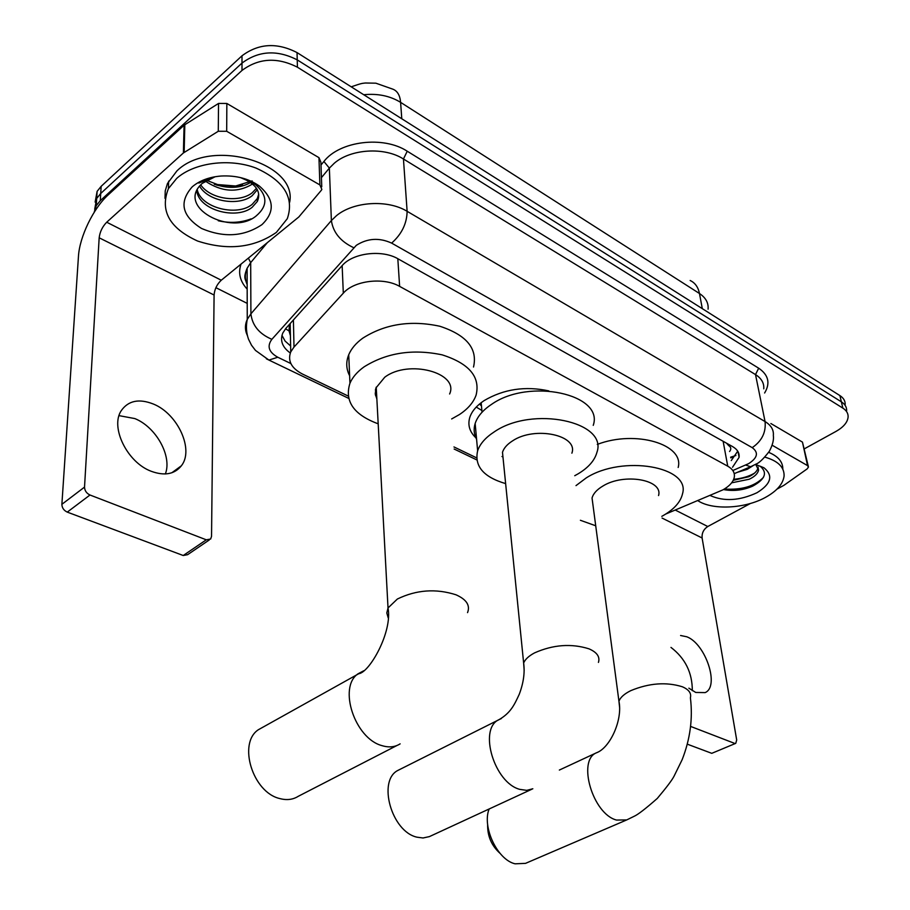 <?xml version="1.0" encoding="UTF-8"?>
<svg xmlns="http://www.w3.org/2000/svg" width="910" height="910" viewBox="0 0 910 910"><rect width="100%" height="100%" fill="white"/><g stroke="black" fill="none" stroke-linecap="round" stroke-linejoin="round"><path stroke-width="1.36" d="M665.779 514.025L722.915 489.864C729.649 486.054 733.449 481.743 734.336 476.942C734.882 472.597 732.687 469.014 727.75 466.193L399.626 286.377C383.508 276.97 354.104 280.53 343.309 293.179L293.998 347.074L290.745 351.897C287.458 360.838 291.359 368.22 302.473 374.044L348.189 396.043M376.41 390.504L375.375 390.049M476.248 407.077L481.89 410.467M476.51 438.37C469.719 432.261 467.478 425.266 469.787 417.406C471.835 411.218 476.624 405.621 484.143 400.593C503.753 389.082 525.32 385.851 548.844 390.902M289.357 324.483L289.05 330.921L290.426 335.733M729.57 451.519C731.469 449.13 731.139 447.128 728.591 445.525L726.567 443.204M453.965 446.947L476.624 457.855M94.117 212.405L96.255 205.66L100.293 200.666L242.003 70.434L241.992 63.086C258.713 50.687 277.118 49.606 297.229 59.878L841.375 401.833C844.992 404.176 846.755 407.111 846.653 410.637C846.755 407.111 844.992 404.176 841.375 401.833L297.229 59.878C277.118 49.606 258.713 50.687 241.992 63.086L100.726 193.477L241.992 63.086L241.992 55.794C258.645 43.373 276.993 42.304 297.047 52.598L839.907 395.588C843.513 397.943 845.276 400.878 845.185 404.427M94.708 209.243L96.688 198.482L100.726 193.477L96.688 198.482L94.708 209.243M95.141 202.1L97.12 191.35L101.147 186.334L241.992 55.794M732.527 467.262L739.091 457.355C739.603 452.998 737.43 449.415 732.595 446.594L398.171 258.906C382.109 249.294 352.807 252.866 342.069 265.709L285.922 328.305L282.794 333.037C279.825 340.579 282.327 347.233 290.29 353M737.726 451.167L731.265 460.562M242.003 70.434C258.77 58.035 277.243 56.966 297.422 67.203L842.842 408.112C846.471 410.444 848.234 413.367 848.12 416.894C847.631 422.24 843.593 427.074 836.04 431.385L804.497 448.744M247.213 303.383L215.898 287.674M290.631 345.993L285.08 341.068L281.964 335.346M764.878 457.138C778.084 460.938 784.477 467.262 784.079 476.135C782.987 484.029 776.799 491.104 765.526 497.361C745.04 508.758 712.314 510.385 697.811 500.637M768.677 452.361C778.209 456.331 782.918 461.916 782.816 469.128M723.45 489.557C733.437 491.411 743.174 490.274 752.638 486.156C765.23 479.286 767.744 472.643 760.168 466.204L764.002 467.808C773.489 475.623 771.157 483.938 756.983 492.731C739.58 500.784 723.951 501.706 710.118 495.495M733.232 480.321L748.759 476.749C754.242 474.133 757.347 471.096 758.076 467.626L758.132 467.137M731.617 482.835L749.237 479.229C754.731 476.624 757.837 473.587 758.576 470.129L755.766 464.487M737.396 472.313L747.326 469.31L753.275 465.51M755.414 464.407L764.002 467.808M733.688 479.308C741.968 478.501 748.907 476.442 754.504 473.166M724.349 489.034C741.843 490.137 754.868 486.247 763.433 477.375M670.977 647.408C685.23 658.317 692.339 672.74 692.317 690.69M688.87 688.165L695.729 692.453L705.159 692.601C719.856 686.458 705.603 643.779 686.845 636.795L680.578 635.498M772.101 445.195L807.534 465.601L802.461 442.112L808.296 466.318M770.884 423.525L802.461 442.112M735.758 743.333L711.768 753.332L735.758 743.333L736.69 739.989L702.111 537.992C701.735 533.089 703.612 529.256 707.775 526.515L750.432 503.469M687.289 744.164L711.768 753.332M690.61 726.419L734.45 743.311M776.981 489.125L783.897 485.337L807.147 468.9L808.455 467.058L807.534 465.601M176.688 178.417C194.194 162.571 229.57 157.953 256.131 168.123C284.113 180.885 294.499 197.743 287.287 218.696L276.356 232.403C253.913 247.941 227.648 250.807 197.561 241.025C169.453 228.148 159.728 210.676 168.418 188.609L176.688 178.417M164.994 198.346L165.245 190.838L167.463 183.501L176.893 170.932C210.745 137.285 297.82 162.958 289.664 202.259M215.147 176.722L202.361 183.308C174.913 207.002 231.481 236.691 256.142 215.966C267.995 205.865 267.745 195.377 255.369 184.468L241.969 177.962M261.978 224.611C243.971 236.691 223.792 237.954 201.429 228.399C181.852 215.966 178.781 202.111 192.226 186.834C199.529 180.612 209.152 177.006 221.073 176.028C235.952 175.266 248.657 178.565 259.191 185.913C274.263 198.96 275.195 211.859 261.978 224.611M197.231 189.735C201.235 208.31 237.464 216.694 252.206 204.352L257.314 198.551L258.713 194.126M196.765 190.725C198.733 210.312 236.827 220.163 252.218 207.241L257.337 201.451C260.954 193.068 257.348 185.981 246.53 180.214L240.433 177.575M200.723 184.878C210.733 199.654 239.592 202.941 252.138 192.84L256.472 188.302M199.597 186.14C208.356 201.906 239.091 206.365 252.161 195.707L257.325 189.758M216.421 185.014L222.233 186.357L206.49 180.294M222.233 186.357C233.153 188.461 242.595 187.176 250.58 182.489M205.262 181.067C221.619 191.999 237.226 193.068 252.104 184.275L252.525 183.945M242.526 184.912L235.633 185.993L214.305 184.298M252.161 180.919L234.666 186.3L215.01 184.559M213.429 177.04L198.869 183.069L213.93 176.95M240.752 177.655L246.53 180.214M218.263 220.755C229.809 223.394 240.786 222.757 251.16 218.855M500.011 853.318C491.48 845.64 487.362 836.017 487.646 824.471M489.136 808.979C481.822 826.792 497.406 859.882 515.094 863.817L525.525 863.362L626.751 819.91L616.548 820.069C592.751 814.109 577.054 760.339 596.425 752.809L597.699 752.24M658.544 495.563C663.401 479.684 623.987 472.722 602.795 486.099C596.801 489.682 593.218 493.664 592.046 498.043L592.99 505.141M575.996 485.622L586.302 477.864C622.611 454.625 690.724 466.602 682.545 493.698C680.657 502.047 674.003 509.452 662.56 515.936L661.809 516.345M597.279 444.41C635.669 429.679 684.479 444.376 678.178 467.478M595.72 525.787L580.398 520.281M263.445 726.885L258.315 729.763C237.612 743.356 252.73 792.61 279.916 798.593C286.821 800.413 292.929 799.651 298.264 796.307L396.783 745.586M449.62 393.996C459.402 372.781 408.419 359.063 384.737 377.24L375.91 387.978L375.25 394.007L376.865 398.978M378.196 423.821C353.74 414.767 344.321 401.23 349.952 383.224C352.523 377.252 357.209 371.815 364.023 366.901C386.67 352.716 412.719 348.701 442.158 354.854C469.162 363.477 480.48 376.876 476.112 395.054C473.507 402.402 467.956 408.897 459.448 414.539L451.667 418.941M349.633 375.739C346.13 368.982 345.834 361.987 348.723 354.752C351.26 348.723 355.89 343.218 362.624 338.27C384.998 323.971 410.751 319.967 439.86 326.258C466.58 335.039 477.807 348.632 473.518 367.026M376.706 395.93L375.523 395.52M376.365 389.628L375.546 389.252M400.15 769.28L398 770.361C377.275 780.462 391.471 831.706 417.007 837.189L423.002 837.985L429.395 836.608L531.872 789.22M571.889 453.18C578.521 435.128 534.636 425.755 512.41 440.975C507.143 444.342 503.833 448.118 502.491 452.281L503.378 461.188M505.63 483.608C483.517 477.09 474.19 466.159 477.636 450.803C479.968 443.875 485.496 437.573 494.221 431.897C532.304 405.428 608.096 421.58 596.926 452.361C594.696 460.449 588.452 467.592 578.168 473.803L574.745 475.714M476.59 439.302C473.928 434.309 473.45 429.031 475.156 423.491C477.454 416.484 482.903 410.103 491.525 404.381C529.142 377.661 604.183 394.189 593.24 425.357M502.946 456.82L501.967 456.547M481.47 405.951L479.547 403.995M119.051 415.642L134.828 418.577C156.179 427.097 172.286 456.263 165.358 473.962M151.208 471.278C164.494 476.123 174.549 474.281 181.386 465.772C194.228 449.779 177.848 413.879 153.471 404.074C139.15 398.409 128.435 400.571 121.337 410.535C109.894 427.063 127.218 462.473 151.208 471.278M226.681 131.279L218.275 131.268L183.399 152.96L184.082 125.216L218.536 103.433L226.852 103.467L226.681 131.279L319.888 184.923L318.955 157.657L320.9 162.185L321.753 186.777M226.852 103.467L318.955 157.657M184.082 125.216L108.244 194.842C93.434 208.106 79.511 236.907 78.453 256.415L61.88 504.322L84.528 487.1L99.167 237.806C99.918 231.8 102.432 226.613 106.709 222.222L183.399 152.96M209.243 539.983L187.596 554.69L183.228 555.51L206.286 539.812L210.642 539.027L211.541 536.354L214.089 295.022C214.578 289.198 216.967 284.273 221.278 280.223L298.81 216.978L321.287 190.326L321.856 189.417L319.888 184.923M84.528 487.1C84.687 490.672 86.507 493.311 89.988 495.006L67.272 512.114L183.228 555.51M67.272 512.114C63.802 510.464 62.005 507.86 61.88 504.322M89.988 495.006L206.286 539.812M728.591 445.525L729.615 444.91M730.639 457.184L735.917 455.5M285.512 328.783L289.05 330.921M723.131 441.282L727.75 466.193M293.407 319.956L293.998 347.074M342.149 265.618L343.309 293.179M397.818 258.713L399.626 286.377M351.226 86.825C362.919 82.742 362.203 83.481 365.376 83.003L375.864 83.185L393.029 89.237C397.499 91.08 400.025 95.459 400.605 102.352C390.037 95.88 377.752 93.343 363.738 94.731M708.094 309.15C708.617 302.893 705.739 297.684 699.471 293.509C698.175 287.128 695.069 282.782 690.155 280.496M702.304 308.649L699.471 293.509L400.605 102.352L401.776 118.766M297.047 52.598L297.422 67.203M839.907 395.588L842.842 408.112M101.147 186.334L100.293 200.666M733.107 470.39L748.657 463.634C757.609 457.844 758.792 452.509 752.217 447.64L391.63 243.106C379.265 237.476 367.492 238.215 356.31 245.336L271.874 339.316C266.789 346.232 268.769 352.204 277.8 357.243L290.87 363.568M247.315 335.403C244.847 330.114 244.824 324.768 247.258 319.387L250.91 313.825L331.376 220.561L336.427 215.715C353.376 201.463 387.796 199.347 407.123 211.313L765.06 421.569C771.088 425.254 773.853 429.884 773.341 435.469C773.966 439.689 772.658 444.945 769.394 451.224C763.433 458.947 758.894 463.27 755.766 464.18M321.002 164.983L323.903 161.48C339.589 140.97 383.474 135.544 407.236 151.219L758.667 368.186L755.516 374.59L765.06 421.569C766.14 432.364 761.852 441.054 752.217 447.64M391.63 243.106C401.72 234.154 406.895 223.553 407.123 211.313L403.448 159C384.498 146.783 350.862 148.808 334.3 163.22L329.363 168.111L331.376 220.561C333.151 232.528 340.613 241.582 353.751 247.713M758.667 368.186C768.506 374.897 770.497 383.167 764.616 392.995M763.763 388.832C764.218 383.121 761.465 378.378 755.516 374.59L403.448 159L407.236 151.219M247.167 289.107C240.024 281.372 237.965 273.046 241.013 264.127M247.145 282.191L245.552 280.371M271.874 339.316C259.236 333.924 252.252 325.427 250.91 313.825L250.682 262.637L247.111 268.291C244.733 273.751 244.744 279.188 247.156 284.591M323.903 161.48L329.363 168.111L321.435 177.632M267.29 242.697L250.682 262.637L248.362 258.133M277.8 357.243L268.928 360.076L266.357 358.79M745.699 465.067L750.613 466.739L754.913 464.657M662.082 518.063L702.111 537.992M675.277 510.055L707.775 526.515M626.751 819.91L634.088 816.327C637.899 814.655 645.622 808.694 657.282 798.434C666.45 787.525 672.035 780.143 674.014 776.264L682.113 759.759C690.201 739.136 692.965 718.468 690.394 697.777C691.543 693.238 688.859 689.564 682.307 686.754C666.268 681.783 649.103 683.08 630.812 690.633C624.271 693.875 620.324 697.424 618.948 701.28L619.573 707.15M467.547 612.623C470.379 605.4 466.523 599.451 455.955 594.776C435.867 588.383 416.348 589.794 397.374 599.019L388.024 607.96L386.807 612.953L388.172 617.776M400.127 743.857C394.963 747.144 388.923 747.736 382.007 745.643C354.786 738.59 337.94 687.141 358.017 673.821L363.761 670.761M598.439 662.412C600.168 656.849 597.017 652.322 588.986 648.83C571.332 643.302 553.189 644.644 534.579 652.868C528.824 655.939 525.184 659.318 523.637 663.003L524.16 670.374M532.828 788.777L526.719 790.358L519.837 789.38C494.448 782.941 478.433 729.615 498.464 719.89L501.342 718.547M99.167 237.806L214.089 295.022M106.709 222.222L221.278 280.223M184.821 124.647L184.15 152.402M218.275 131.268L218.536 103.433M730.764 457.855L732.505 457.116M290.176 323.562L290.745 351.897M97.12 191.35L96.255 205.66M738.01 451.656L739.091 457.355M348.655 398.364L268.928 360.076L255.482 350.418L251.535 345.254L248.498 339.168C246.269 332.81 245.859 326.224 247.258 319.387L247.111 268.291C243.038 278.301 245.393 279.006 247.156 284.295M454.135 449.028L476.817 459.914M734.222 473.655L750.215 466.91M758.576 470.129L758.076 467.626M257.337 201.451L257.314 198.551M234.678 186.3L235.633 185.993M255.38 184.468L259.191 185.913M168.418 188.609L168.646 181.136M592.046 498.043L618.948 701.28C622.849 719.844 610.11 747.94 596.425 752.809L559.343 770.065M376.228 387.125L388.024 607.96C392.642 631.767 369.608 672.49 358.733 673.73L258.315 729.763M349.952 383.224L348.723 354.752M502.491 452.281L523.637 663.003C524.979 672.627 523.5 683.08 519.223 694.353C514.264 705.034 510.703 712.871 498.794 719.799L398 770.361M477.636 450.803L475.156 423.491M482.05 412.219L481.162 402.709M171.819 472.768L181.386 465.772"/></g></svg>
